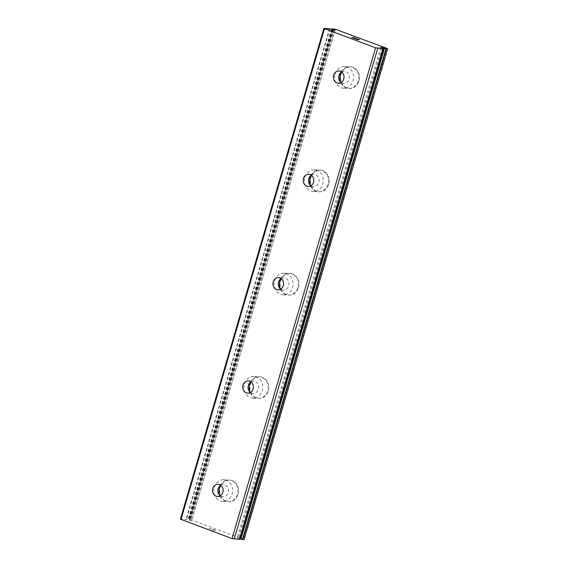 <?xml version="1.0" encoding="UTF-8"?>
<svg xmlns="http://www.w3.org/2000/svg" width="568" height="568" viewBox="0 0 568 568"><rect width="100%" height="100%" fill="white"/><g stroke="black" fill="none" stroke-linecap="round" stroke-linejoin="round"><path stroke-width="0.43" stroke-dasharray="2.84 2.13" d="M244.077 539.6L191.821 520.011L189.045 519.642A3.096 0.405 -163.7 0 1 189.449 519.976L332.834 29.614L189.329 520.38L187.965 519.905A3.096 0.405 -163.7 0 1 186.403 519.514L180.411 519.159M189.449 519.976L191.615 520.92L189.329 520.38M239.852 539.337L239.838 539.33A3.096 0.405 -163.7 0 1 239.44 538.996L382.946 48.237L239.554 538.599L240.065 538.791M239.44 538.996L237.268 538.059L239.554 538.599M220.767 485.207A6.106 5.318 92.8 0 1 223.465 484.518A6.106 5.318 92.8 0 1 228.215 492.484A6.106 5.318 92.8 0 1 222.869 496.716A6.106 5.318 92.8 0 1 220.249 495.765M238.113 494.238A10.856 9.457 -87.2 0 0 229.678 480.066A10.856 9.457 -87.2 0 0 220.178 487.585A10.856 9.457 -87.2 0 0 228.613 501.75A10.856 9.457 -87.2 0 0 238.113 494.238M238.127 494.238A10.856 9.457 -87.2 0 0 229.692 480.066A10.856 9.457 -87.2 0 0 220.192 487.585A10.856 9.457 -87.2 0 0 228.627 501.75A10.856 9.457 -87.2 0 0 238.127 494.238M250.978 381.888A6.106 5.318 92.8 0 1 253.683 381.199A6.106 5.318 92.8 0 1 258.426 389.172A6.106 5.318 92.8 0 1 253.079 393.397A6.106 5.318 92.8 0 1 250.46 392.445M268.323 390.919A10.856 9.457 -87.2 0 0 259.888 376.747A10.856 9.457 -87.2 0 0 250.389 384.266A10.856 9.457 -87.2 0 0 258.823 398.438A10.856 9.457 -87.2 0 0 268.323 390.919M268.337 390.919A10.856 9.457 -87.2 0 0 259.903 376.747A10.856 9.457 -87.2 0 0 250.403 384.266A10.856 9.457 -87.2 0 0 258.838 398.438A10.856 9.457 -87.2 0 0 268.337 390.919M281.188 278.569A6.106 5.318 92.8 0 1 283.894 277.88A6.106 5.318 92.8 0 1 288.636 285.853A6.106 5.318 92.8 0 1 283.297 290.078A6.106 5.318 92.8 0 1 280.67 289.126M298.534 287.6A10.856 9.457 -87.2 0 0 290.099 273.428A10.856 9.457 -87.2 0 0 280.599 280.947A10.856 9.457 -87.2 0 0 289.034 295.119A10.856 9.457 -87.2 0 0 298.534 287.6M298.548 287.6A10.856 9.457 -87.2 0 0 290.113 273.428A10.856 9.457 -87.2 0 0 280.613 280.947A10.856 9.457 -87.2 0 0 289.048 295.119A10.856 9.457 -87.2 0 0 298.548 287.6M311.399 175.249A6.106 5.318 92.8 0 1 314.104 174.561A6.106 5.318 92.8 0 1 318.847 182.534A6.106 5.318 92.8 0 1 313.508 186.766A6.106 5.318 92.8 0 1 310.888 185.814M328.751 184.28A10.856 9.457 -87.2 0 0 320.309 170.109A10.856 9.457 -87.2 0 0 310.817 177.628A10.856 9.457 -87.2 0 0 319.251 191.799A10.856 9.457 -87.2 0 0 328.751 184.28A10.856 9.457 -87.2 0 0 320.324 170.109A10.856 9.457 -87.2 0 0 310.824 177.628A10.856 9.457 -87.2 0 0 319.266 191.799A10.856 9.457 -87.2 0 0 328.758 184.28M341.616 71.937A6.106 5.318 92.8 0 1 344.314 71.241A6.106 5.318 92.8 0 1 349.064 79.215A6.106 5.318 92.8 0 1 343.718 83.446A6.106 5.318 92.8 0 1 341.098 82.495M358.962 80.961A10.856 9.457 -87.2 0 0 350.527 66.79A10.856 9.457 -87.2 0 0 341.027 74.309A10.856 9.457 -87.2 0 0 349.462 88.48A10.856 9.457 -87.2 0 0 358.962 80.961A10.856 9.457 -87.2 0 0 350.541 66.797A10.856 9.457 -87.2 0 0 341.041 74.309A10.856 9.457 -87.2 0 0 349.476 88.48A10.856 9.457 -87.2 0 0 358.976 80.961M335.049 74.017A10.856 9.457 92.8 0 1 344.549 66.499A10.856 9.457 92.8 0 1 352.984 80.67A10.856 9.457 92.8 0 1 343.484 88.189A10.856 9.457 92.8 0 1 335.049 74.017M341.169 72.228A10.856 9.457 92.8 0 1 349.86 66.761A10.856 9.457 92.8 0 1 358.294 80.933A10.856 9.457 92.8 0 1 348.795 88.452A10.856 9.457 92.8 0 1 340.686 82.154M304.839 177.337A10.856 9.457 92.8 0 1 314.338 169.818A10.856 9.457 92.8 0 1 322.773 183.989A10.856 9.457 92.8 0 1 313.273 191.508A10.856 9.457 92.8 0 1 304.839 177.337M310.959 175.547A10.856 9.457 92.8 0 1 319.649 170.081A10.856 9.457 92.8 0 1 328.084 184.245A10.856 9.457 92.8 0 1 318.584 191.764A10.856 9.457 92.8 0 1 310.469 185.473M274.628 280.656A10.856 9.457 92.8 0 1 284.128 273.137A10.856 9.457 92.8 0 1 292.563 287.309A10.856 9.457 92.8 0 1 283.063 294.827A10.856 9.457 92.8 0 1 274.628 280.656M280.748 278.867A10.856 9.457 92.8 0 1 289.431 273.4A10.856 9.457 92.8 0 1 297.873 287.564A10.856 9.457 92.8 0 1 288.374 295.083A10.856 9.457 92.8 0 1 280.258 288.792M244.41 383.975A10.856 9.457 92.8 0 1 253.91 376.456A10.856 9.457 92.8 0 1 262.345 390.621A10.856 9.457 92.8 0 1 252.852 398.14A10.856 9.457 92.8 0 1 244.41 383.975M250.531 382.186A10.856 9.457 92.8 0 1 259.221 376.712A10.856 9.457 92.8 0 1 267.656 390.883A10.856 9.457 92.8 0 1 258.156 398.402A10.856 9.457 92.8 0 1 250.048 392.112M214.2 487.287A10.856 9.457 92.8 0 1 223.7 479.768A10.856 9.457 92.8 0 1 232.134 493.94A10.856 9.457 92.8 0 1 222.635 501.459A10.856 9.457 92.8 0 1 214.2 487.287M220.32 485.505A10.856 9.457 92.8 0 1 229.011 480.031A10.856 9.457 92.8 0 1 237.445 494.203A10.856 9.457 92.8 0 1 227.946 501.721A10.856 9.457 92.8 0 1 219.837 495.424M354.091 37.715L356.157 38.439M353.204 37.68L354.084 37.722M352.167 37.63L354.226 38.063M354.084 38.34L351.791 37.531M357.087 38.965L359.154 39.639M355.88 39.007L359.388 39.781M357.925 39.767L355.27 38.823M215.677 530.37L213.76 529.646L215.677 530.37M214.789 530.327L213.745 529.937L214.789 530.32M213.596 529.93L214.647 530.313L213.596 529.923M214.64 530.32L213.753 530.271L214.647 530.313M213.753 530.271L211.836 529.561L213.76 530.264M211.686 529.553L216.074 530.469L211.694 529.546M211.246 528.68L209.031 528.567L211.246 528.673M209.031 528.567L211.324 528.851L209.031 528.559M381.795 47.776L238.29 538.535M387.34 48.543L243.835 539.302M335.333 29.245L191.821 520.011M333.785 28.883L190.273 519.642M334.005 30.012L190.592 520.437M383.343 48.571L239.838 539.33M382.74 48.124L239.234 538.89M332.379 29.444L189.052 519.585M332.386 29.451L189.045 519.642M333.047 29.706L189.648 520.089M331.889 29.266L188.384 520.025M331.471 29.145L187.965 519.905M329.909 28.755L186.403 519.514M329.539 28.677L186.034 519.436M218.14 484.255L223.465 484.518M248.358 380.936L253.683 381.199M278.569 277.617L283.894 277.88M308.779 174.305L314.104 174.561M338.989 70.986L344.314 71.241M344.549 66.499L349.86 66.761M314.338 169.818L319.649 170.081M284.128 273.137L289.431 273.4M253.91 376.456L259.221 376.712M223.7 479.768L229.011 480.031M222.635 501.459L227.946 501.721M252.852 398.14L258.156 398.402M283.063 294.827L288.374 295.083M313.273 191.508L318.584 191.764M343.484 88.189L348.795 88.452M338.393 83.184L343.718 83.446M308.183 186.503L313.508 186.766M277.972 289.822L283.297 290.078M247.762 393.134L253.079 393.397M217.544 496.453L222.869 496.716M380.78 47.3L237.268 538.059M332.33 29.43L188.995 519.592M335.12 30.161L191.615 520.92"/><path stroke-width="0.85" d="M383.059 47.84L382.946 48.237L380.78 47.3L384.43 48.308A3.096 0.405 -163.7 0 1 385.991 48.706L387.34 48.543L335.333 29.245L332.557 28.883A3.096 0.405 -163.7 0 1 332.954 29.216L335.12 30.161L331.471 29.145A3.096 0.405 -163.7 0 1 329.909 28.755L323.923 28.4L180.411 519.159L232.071 538.578L239.852 539.337M212.801 488.487A6.106 5.318 92.8 0 1 218.14 484.255A6.106 5.318 92.8 0 1 222.89 492.229A6.106 5.318 92.8 0 1 217.544 496.453A6.106 5.318 92.8 0 1 212.801 488.487M220.249 495.765A6.106 5.318 92.8 0 1 218.126 488.743A6.106 5.318 92.8 0 1 220.767 485.207M243.012 385.168A6.106 5.318 92.8 0 1 248.358 380.936A6.106 5.318 92.8 0 1 253.101 388.91A6.106 5.318 92.8 0 1 247.762 393.134A6.106 5.318 92.8 0 1 243.012 385.168M250.46 392.445A6.106 5.318 92.8 0 1 248.337 385.423A6.106 5.318 92.8 0 1 250.978 381.888M273.222 281.849A6.106 5.318 92.8 0 1 278.569 277.617A6.106 5.318 92.8 0 1 283.311 285.59A6.106 5.318 92.8 0 1 277.972 289.822A6.106 5.318 92.8 0 1 273.222 281.849M280.67 289.126A6.106 5.318 92.8 0 1 278.547 282.111A6.106 5.318 92.8 0 1 281.188 278.569M303.44 178.529A6.106 5.318 92.8 0 1 308.779 174.305A6.106 5.318 92.8 0 1 313.529 182.271A6.106 5.318 92.8 0 1 308.183 186.503A6.106 5.318 92.8 0 1 303.44 178.529M310.888 185.814A6.106 5.318 92.8 0 1 308.758 178.792A6.106 5.318 92.8 0 1 311.399 175.249M333.65 75.21A6.106 5.318 92.8 0 1 338.989 70.986A6.106 5.318 92.8 0 1 343.739 78.952A6.106 5.318 92.8 0 1 338.393 83.184A6.106 5.318 92.8 0 1 333.65 75.21M341.098 82.495A6.106 5.318 92.8 0 1 338.975 75.473A6.106 5.318 92.8 0 1 341.616 71.937M340.686 82.154A10.856 9.457 92.8 0 1 340.36 74.28A10.856 9.457 92.8 0 1 341.169 72.228M310.469 185.473A10.856 9.457 92.8 0 1 310.149 177.599A10.856 9.457 92.8 0 1 310.959 175.547M280.258 288.792A10.856 9.457 92.8 0 1 279.939 280.911A10.856 9.457 92.8 0 1 280.748 278.867M250.048 392.112A10.856 9.457 92.8 0 1 249.721 384.231A10.856 9.457 92.8 0 1 250.531 382.186M219.837 495.424A10.856 9.457 92.8 0 1 219.511 487.55A10.856 9.457 92.8 0 1 220.32 485.505M356.129 38.439L353.985 37.637L356.157 38.439L352.167 37.63M354.226 38.063L353.204 37.68M354.084 38.333L351.769 37.523L353.985 37.63L351.791 37.531M357.087 38.965L359.161 39.632M357.904 39.121L358.38 39.263L357.904 39.128M358.38 39.263L359.097 39.526L358.373 39.27M359.423 39.717L355.88 39.007M357.925 39.76L355.206 38.801L359.125 39.682L355.27 38.823M382.946 48.237A3.096 0.405 -163.7 0 0 383.343 48.571L375.583 47.818L323.923 28.4M240.065 538.791L240.917 539.067A3.096 0.405 -163.7 0 1 242.486 539.465L244.077 539.6L387.589 48.841M375.583 47.818L232.071 538.578M324.47 28.861L180.958 519.621M377.727 48.358L234.215 539.117M383.343 48.635L239.831 539.394M384.011 48.188L240.498 538.947M384.43 48.308L240.917 539.067M385.991 48.706L242.486 539.465M386.361 48.777L242.856 539.543M332.543 28.876L332.379 29.444M332.557 28.883L332.386 29.451M332.954 29.216L332.834 29.614M333.16 29.33L333.047 29.706M383.4 48.621L239.895 539.38M332.5 28.833L332.33 29.43"/></g></svg>
